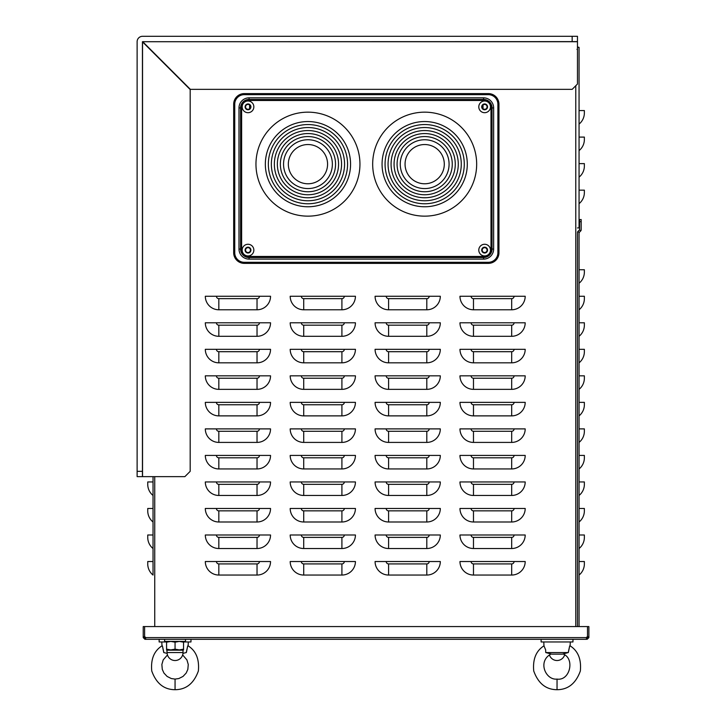 <?xml version="1.0" encoding="UTF-8"?>
<svg xmlns="http://www.w3.org/2000/svg" width="726" height="726" viewBox="0 0 726 726"><rect width="100%" height="100%" fill="white"/><g stroke="black" fill="none" stroke-linecap="round" stroke-linejoin="round"><path stroke-width="1.09" d="M153.041 476.637L153.041 575.046A14.32 14.32 0 0 1 147.741 563.911L147.741 561.525L153.041 561.525L153.041 548.52A14.32 14.32 0 0 1 147.741 537.385L147.741 534.998L153.041 534.998L153.041 521.994A14.32 14.32 0 0 1 147.741 510.859L147.741 508.472L153.041 508.472L153.041 495.468A14.32 14.32 0 0 1 147.741 484.333L147.741 481.946L153.041 481.946L153.041 476.637M250.452 250.107A2.441 2.441 0 0 0 246.786 247.993A2.441 2.441 0 0 0 246.786 252.212A2.441 2.441 0 0 0 250.452 250.107M487.064 106.858A2.441 2.441 0 0 0 483.407 104.744A2.441 2.441 0 0 0 483.407 108.973A2.441 2.441 0 0 0 487.064 106.858M525.197 561.525A13.522 13.522 0 0 1 511.685 575.046L473.479 575.046A13.522 13.522 0 0 1 459.966 561.525L471.092 561.525A2.387 2.387 0 0 0 473.479 563.911L511.685 563.911A2.387 2.387 0 0 0 514.072 561.525L525.197 561.525M525.197 534.998A13.522 13.522 0 0 1 511.685 548.52L473.479 548.52A13.522 13.522 0 0 1 459.966 534.998L471.092 534.998A2.387 2.387 0 0 0 473.479 537.385L511.685 537.385A2.387 2.387 0 0 0 514.072 534.998L525.197 534.998M525.197 508.472A13.522 13.522 0 0 1 511.685 521.994L473.479 521.994A13.522 13.522 0 0 1 459.966 508.472L471.092 508.472A2.387 2.387 0 0 0 473.479 510.859L511.685 510.859A2.387 2.387 0 0 0 514.072 508.472L525.197 508.472M525.197 481.946A13.522 13.522 0 0 1 511.685 495.468L473.479 495.468A13.522 13.522 0 0 1 459.966 481.946L471.092 481.946A2.387 2.387 0 0 0 473.479 484.333L511.685 484.333A2.387 2.387 0 0 0 514.072 481.946L525.197 481.946M525.197 455.42A13.522 13.522 0 0 1 511.685 468.942L473.479 468.942A13.522 13.522 0 0 1 459.966 455.42L471.092 455.42A2.387 2.387 0 0 0 473.479 457.807L511.685 457.807A2.387 2.387 0 0 0 514.072 455.42L525.197 455.42M525.197 428.894A13.522 13.522 0 0 1 511.685 442.415L473.479 442.415A13.522 13.522 0 0 1 459.966 428.894L471.092 428.894A2.387 2.387 0 0 0 473.479 431.28L511.685 431.28A2.387 2.387 0 0 0 514.072 428.894L525.197 428.894M525.197 402.367A13.522 13.522 0 0 1 511.685 415.88L473.479 415.88A13.522 13.522 0 0 1 459.966 402.367L471.092 402.367A2.387 2.387 0 0 0 473.479 404.754L511.685 404.754A2.387 2.387 0 0 0 514.072 402.367L525.197 402.367M525.197 375.841A13.522 13.522 0 0 1 511.685 389.354L473.479 389.354A13.522 13.522 0 0 1 459.966 375.841L471.092 375.841A2.387 2.387 0 0 0 473.479 378.228L511.685 378.228A2.387 2.387 0 0 0 514.072 375.841L525.197 375.841M525.197 349.315A13.522 13.522 0 0 1 511.685 362.828L473.479 362.828A13.522 13.522 0 0 1 459.966 349.315L471.092 349.315A2.387 2.387 0 0 0 473.479 351.702L511.685 351.702A2.387 2.387 0 0 0 514.072 349.315L525.197 349.315M525.197 322.789A13.522 13.522 0 0 1 511.685 336.301L473.479 336.301A13.522 13.522 0 0 1 459.966 322.789L471.092 322.789A2.387 2.387 0 0 0 473.479 325.175L511.685 325.175A2.387 2.387 0 0 0 514.072 322.789L525.197 322.789M525.197 296.262A13.522 13.522 0 0 1 511.685 309.775L473.479 309.775A13.522 13.522 0 0 1 459.966 296.262L471.092 296.262A2.387 2.387 0 0 0 473.479 298.649L511.685 298.649A2.387 2.387 0 0 0 514.072 296.262L525.197 296.262M440.319 561.525A13.522 13.522 0 0 1 426.797 575.046L388.601 575.046A13.522 13.522 0 0 1 375.079 561.525L386.205 561.525A2.387 2.387 0 0 0 388.601 563.911L426.797 563.911A2.387 2.387 0 0 0 429.184 561.525L440.319 561.525M440.319 534.998A13.522 13.522 0 0 1 426.797 548.52L388.601 548.52A13.522 13.522 0 0 1 375.079 534.998L386.205 534.998A2.387 2.387 0 0 0 388.601 537.385L426.797 537.385A2.387 2.387 0 0 0 429.184 534.998L440.319 534.998M440.319 508.472A13.522 13.522 0 0 1 426.797 521.994L388.601 521.994A13.522 13.522 0 0 1 375.079 508.472L386.205 508.472A2.387 2.387 0 0 0 388.601 510.859L426.797 510.859A2.387 2.387 0 0 0 429.184 508.472L440.319 508.472M440.319 481.946A13.522 13.522 0 0 1 426.797 495.468L388.601 495.468A13.522 13.522 0 0 1 375.079 481.946L386.205 481.946A2.387 2.387 0 0 0 388.601 484.333L426.797 484.333A2.387 2.387 0 0 0 429.184 481.946L440.319 481.946M440.319 455.42A13.522 13.522 0 0 1 426.797 468.942L388.601 468.942A13.522 13.522 0 0 1 375.079 455.42L386.205 455.42A2.387 2.387 0 0 0 388.601 457.807L426.797 457.807A2.387 2.387 0 0 0 429.184 455.42L440.319 455.42M440.319 428.894A13.522 13.522 0 0 1 426.797 442.415L388.601 442.415A13.522 13.522 0 0 1 375.079 428.894L386.205 428.894A2.387 2.387 0 0 0 388.601 431.28L426.797 431.28A2.387 2.387 0 0 0 429.184 428.894L440.319 428.894M440.319 402.367A13.522 13.522 0 0 1 426.797 415.88L388.601 415.88A13.522 13.522 0 0 1 375.079 402.367L386.205 402.367A2.387 2.387 0 0 0 388.601 404.754L426.797 404.754A2.387 2.387 0 0 0 429.184 402.367L440.319 402.367M440.319 375.841A13.522 13.522 0 0 1 426.797 389.354L388.601 389.354A13.522 13.522 0 0 1 375.079 375.841L386.205 375.841A2.387 2.387 0 0 0 388.601 378.228L426.797 378.228A2.387 2.387 0 0 0 429.184 375.841L440.319 375.841M440.319 349.315A13.522 13.522 0 0 1 426.797 362.828L388.601 362.828A13.522 13.522 0 0 1 375.079 349.315L386.205 349.315A2.387 2.387 0 0 0 388.601 351.702L426.797 351.702A2.387 2.387 0 0 0 429.184 349.315L440.319 349.315M440.319 322.789A13.522 13.522 0 0 1 426.797 336.301L388.601 336.301A13.522 13.522 0 0 1 375.079 322.789L386.205 322.789A2.387 2.387 0 0 0 388.601 325.175L426.797 325.175A2.387 2.387 0 0 0 429.184 322.789L440.319 322.789M440.319 296.262A13.522 13.522 0 0 1 426.797 309.775L388.601 309.775A13.522 13.522 0 0 1 375.079 296.262L386.205 296.262A2.387 2.387 0 0 0 388.601 298.649L426.797 298.649A2.387 2.387 0 0 0 429.184 296.262L440.319 296.262M355.431 561.525A13.522 13.522 0 0 1 341.91 575.046L303.713 575.046A13.522 13.522 0 0 1 290.191 561.525L301.326 561.525A2.387 2.387 0 0 0 303.713 563.911L341.91 563.911A2.387 2.387 0 0 0 344.305 561.525L355.431 561.525M355.431 534.998A13.522 13.522 0 0 1 341.91 548.52L303.713 548.52A13.522 13.522 0 0 1 290.191 534.998L301.326 534.998A2.387 2.387 0 0 0 303.713 537.385L341.91 537.385A2.387 2.387 0 0 0 344.305 534.998L355.431 534.998M355.431 508.472A13.522 13.522 0 0 1 341.91 521.994L303.713 521.994A13.522 13.522 0 0 1 290.191 508.472L301.326 508.472A2.387 2.387 0 0 0 303.713 510.859L341.91 510.859A2.387 2.387 0 0 0 344.305 508.472L355.431 508.472M355.431 481.946A13.522 13.522 0 0 1 341.91 495.468L303.713 495.468A13.522 13.522 0 0 1 290.191 481.946L301.326 481.946A2.387 2.387 0 0 0 303.713 484.333L341.91 484.333A2.387 2.387 0 0 0 344.305 481.946L355.431 481.946M355.431 455.42A13.522 13.522 0 0 1 341.91 468.942L303.713 468.942A13.522 13.522 0 0 1 290.191 455.42L301.326 455.42A2.387 2.387 0 0 0 303.713 457.807L341.91 457.807A2.387 2.387 0 0 0 344.305 455.42L355.431 455.42M355.431 428.894A13.522 13.522 0 0 1 341.91 442.415L303.713 442.415A13.522 13.522 0 0 1 290.191 428.894L301.326 428.894A2.387 2.387 0 0 0 303.713 431.28L341.91 431.28A2.387 2.387 0 0 0 344.305 428.894L355.431 428.894M355.431 402.367A13.522 13.522 0 0 1 341.91 415.88L303.713 415.88A13.522 13.522 0 0 1 290.191 402.367L301.326 402.367A2.387 2.387 0 0 0 303.713 404.754L341.91 404.754A2.387 2.387 0 0 0 344.305 402.367L355.431 402.367M355.431 375.841A13.522 13.522 0 0 1 341.91 389.354L303.713 389.354A13.522 13.522 0 0 1 290.191 375.841L301.326 375.841A2.387 2.387 0 0 0 303.713 378.228L341.91 378.228A2.387 2.387 0 0 0 344.305 375.841L355.431 375.841M355.431 349.315A13.522 13.522 0 0 1 341.91 362.828L303.713 362.828A13.522 13.522 0 0 1 290.191 349.315L301.326 349.315A2.387 2.387 0 0 0 303.713 351.702L341.91 351.702A2.387 2.387 0 0 0 344.305 349.315L355.431 349.315M355.431 322.789A13.522 13.522 0 0 1 341.91 336.301L303.713 336.301A13.522 13.522 0 0 1 290.191 322.789L301.326 322.789A2.387 2.387 0 0 0 303.713 325.175L341.91 325.175A2.387 2.387 0 0 0 344.305 322.789L355.431 322.789M355.431 296.262A13.522 13.522 0 0 1 341.91 309.775L303.713 309.775A13.522 13.522 0 0 1 290.191 296.262L301.326 296.262A2.387 2.387 0 0 0 303.713 298.649L341.91 298.649A2.387 2.387 0 0 0 344.305 296.262L355.431 296.262M270.544 561.525A13.522 13.522 0 0 1 257.031 575.046L218.825 575.046A13.522 13.522 0 0 1 205.313 561.525L216.439 561.525A2.387 2.387 0 0 0 218.825 563.911L257.031 563.911A2.387 2.387 0 0 0 259.418 561.525L270.544 561.525M270.544 534.998A13.522 13.522 0 0 1 257.031 548.52L218.825 548.52A13.522 13.522 0 0 1 205.313 534.998L216.439 534.998A2.387 2.387 0 0 0 218.825 537.385L257.031 537.385A2.387 2.387 0 0 0 259.418 534.998L270.544 534.998M270.544 508.472A13.522 13.522 0 0 1 257.031 521.994L218.825 521.994A13.522 13.522 0 0 1 205.313 508.472L216.439 508.472A2.387 2.387 0 0 0 218.825 510.859L257.031 510.859A2.387 2.387 0 0 0 259.418 508.472L270.544 508.472M270.544 481.946A13.522 13.522 0 0 1 257.031 495.468L218.825 495.468A13.522 13.522 0 0 1 205.313 481.946L216.439 481.946A2.387 2.387 0 0 0 218.825 484.333L257.031 484.333A2.387 2.387 0 0 0 259.418 481.946L270.544 481.946M270.544 455.42A13.522 13.522 0 0 1 257.031 468.942L218.825 468.942A13.522 13.522 0 0 1 205.313 455.42L216.439 455.42A2.387 2.387 0 0 0 218.825 457.807L257.031 457.807A2.387 2.387 0 0 0 259.418 455.42L270.544 455.42M270.544 428.894A13.522 13.522 0 0 1 257.031 442.415L218.825 442.415A13.522 13.522 0 0 1 205.313 428.894L216.439 428.894A2.387 2.387 0 0 0 218.825 431.28L257.031 431.28A2.387 2.387 0 0 0 259.418 428.894L270.544 428.894M270.544 402.367A13.522 13.522 0 0 1 257.031 415.88L218.825 415.88A13.522 13.522 0 0 1 205.313 402.367L216.439 402.367A2.387 2.387 0 0 0 218.825 404.754L257.031 404.754A2.387 2.387 0 0 0 259.418 402.367L270.544 402.367M270.544 375.841A13.522 13.522 0 0 1 257.031 389.354L218.825 389.354A13.522 13.522 0 0 1 205.313 375.841L216.439 375.841A2.387 2.387 0 0 0 218.825 378.228L257.031 378.228A2.387 2.387 0 0 0 259.418 375.841L270.544 375.841M270.544 349.315A13.522 13.522 0 0 1 257.031 362.828L218.825 362.828A13.522 13.522 0 0 1 205.313 349.315L216.439 349.315A2.387 2.387 0 0 0 218.825 351.702L257.031 351.702A2.387 2.387 0 0 0 259.418 349.315L270.544 349.315M270.544 322.789A13.522 13.522 0 0 1 257.031 336.301L218.825 336.301A13.522 13.522 0 0 1 205.313 322.789L216.439 322.789A2.387 2.387 0 0 0 218.825 325.175L257.031 325.175A2.387 2.387 0 0 0 259.418 322.789L270.544 322.789M270.544 296.262A13.522 13.522 0 0 1 257.031 309.775L218.825 309.775A13.522 13.522 0 0 1 205.313 296.262L216.439 296.262A2.387 2.387 0 0 0 218.825 298.649L257.031 298.649A2.387 2.387 0 0 0 259.418 296.262L270.544 296.262M487.064 250.107A2.441 2.441 0 0 0 483.407 247.993A2.441 2.441 0 0 0 483.407 252.212A2.441 2.441 0 0 0 487.064 250.107M250.452 106.858A2.441 2.441 0 0 0 246.786 104.744A2.441 2.441 0 0 0 246.786 108.973A2.441 2.441 0 0 0 250.452 106.858M579.593 221.666L579.593 219.542L581.181 219.542L581.181 221.666L579.593 221.666L579.593 229.761L577.96 231.431A1.697 1.697 0 0 0 577.469 232.629L577.469 626.565M576.97 49.341L577.469 49.304M514.072 561.525L471.092 561.525M514.072 534.998L471.092 534.998M514.072 508.472L471.092 508.472M514.072 481.946L471.092 481.946M514.072 455.42L471.092 455.42M514.072 428.894L471.092 428.894M514.072 402.367L471.092 402.367M514.072 375.841L471.092 375.841M514.072 349.315L471.092 349.315M514.072 322.789L471.092 322.789M514.072 296.262L471.092 296.262M429.184 561.525L386.205 561.525M429.184 534.998L386.205 534.998M429.184 508.472L386.205 508.472M429.184 481.946L386.205 481.946M429.184 455.42L386.205 455.42M429.184 428.894L386.205 428.894M429.184 402.367L386.205 402.367M429.184 375.841L386.205 375.841M429.184 349.315L386.205 349.315M429.184 322.789L386.205 322.789M429.184 296.262L386.205 296.262M344.305 561.525L301.326 561.525M344.305 534.998L301.326 534.998M344.305 508.472L301.326 508.472M344.305 481.946L301.326 481.946M344.305 455.42L301.326 455.42M344.305 428.894L301.326 428.894M344.305 402.367L301.326 402.367M344.305 375.841L301.326 375.841M344.305 349.315L301.326 349.315M344.305 322.789L301.326 322.789M344.305 296.262L301.326 296.262M259.418 561.525L216.439 561.525M259.418 534.998L216.439 534.998M259.418 508.472L216.439 508.472M259.418 481.946L216.439 481.946M259.418 455.42L216.439 455.42M259.418 428.894L216.439 428.894M259.418 402.367L216.439 402.367M259.418 375.841L216.439 375.841M259.418 349.315L216.439 349.315M259.418 322.789L216.439 322.789M259.418 296.262L216.439 296.262M147.741 561.525L147.741 563.911A14.32 14.32 0 0 0 153.041 575.046A14.32 14.32 0 0 1 147.741 563.911L147.741 561.525L147.741 563.911A14.32 14.32 0 0 0 153.041 575.046A14.32 14.32 0 0 1 147.741 563.911L147.741 561.525M147.741 534.998L147.741 537.385L147.741 534.998M147.741 508.472L147.741 510.859L147.741 508.472M147.741 481.946L147.741 484.333A14.32 14.32 0 0 0 153.041 495.468A14.32 14.32 0 0 1 147.741 484.333L147.741 481.946L147.741 484.333A14.32 14.32 0 0 0 153.041 495.468A14.32 14.32 0 0 1 147.741 484.333L147.741 481.946M153.041 575.046A14.32 14.32 0 0 1 147.741 563.911A14.32 14.32 0 0 0 153.041 575.046A14.32 14.32 0 0 1 147.741 563.911A14.32 14.32 0 0 0 153.041 575.046A14.32 14.32 0 0 1 147.741 563.911A14.32 14.32 0 0 0 153.041 575.046A14.32 14.32 0 0 1 147.741 563.911M153.041 495.468A14.32 14.32 0 0 1 147.741 484.333A14.32 14.32 0 0 0 153.041 495.468A14.32 14.32 0 0 1 147.741 484.333A14.32 14.32 0 0 0 153.041 495.468A14.32 14.32 0 0 1 147.741 484.333A14.32 14.32 0 0 0 153.041 495.468A14.32 14.32 0 0 1 147.741 484.333M579.058 420.635L579.058 421.516M579.058 594.467L579.058 600.093L579.058 594.467M579.058 254.191L579.058 248.564L579.058 254.191M581.181 221.666L581.181 229.761A1.697 1.697 0 0 1 580.682 230.959L579.058 232.629L579.058 626.565M579.058 575.046L579.058 561.525L584.366 561.525L584.366 563.911A14.32 14.32 0 0 1 579.058 575.046A14.32 14.32 0 0 0 584.366 563.911L584.366 561.525L584.366 563.911A14.32 14.32 0 0 1 579.058 575.046A14.32 14.32 0 0 0 584.366 563.911L584.366 561.525L584.366 563.911A14.32 14.32 0 0 1 579.058 575.046A14.32 14.32 0 0 0 584.366 563.911L584.366 561.525M579.058 548.52L579.058 534.998L584.366 534.998L584.366 537.385A14.32 14.32 0 0 1 579.058 548.52A14.32 14.32 0 0 0 584.366 537.385L584.366 534.998L584.366 537.385A14.32 14.32 0 0 1 579.058 548.52A14.32 14.32 0 0 0 584.366 537.385L584.366 534.998L584.366 537.385A14.32 14.32 0 0 1 579.058 548.52A14.32 14.32 0 0 0 584.366 537.385L584.366 534.998M579.058 521.994L579.058 508.472L584.366 508.472L584.366 510.859A14.32 14.32 0 0 1 579.058 521.994A14.32 14.32 0 0 0 584.366 510.859L584.366 508.472L584.366 510.859A14.32 14.32 0 0 1 579.058 521.994A14.32 14.32 0 0 0 584.366 510.859L584.366 508.472L584.366 510.859A14.32 14.32 0 0 1 579.058 521.994A14.32 14.32 0 0 0 584.366 510.859L584.366 508.472M579.058 495.468L579.058 481.946L584.366 481.946L584.366 484.333A14.32 14.32 0 0 1 579.058 495.468A14.32 14.32 0 0 0 584.366 484.333L584.366 481.946L584.366 484.333A14.32 14.32 0 0 1 579.058 495.468A14.32 14.32 0 0 0 584.366 484.333L584.366 481.946L584.366 484.333A14.32 14.32 0 0 1 579.058 495.468A14.32 14.32 0 0 0 584.366 484.333L584.366 481.946M579.058 468.942L579.058 455.42L584.366 455.42L584.366 457.807A14.32 14.32 0 0 1 579.058 468.942A14.32 14.32 0 0 0 584.366 457.807L584.366 455.42L584.366 457.807A14.32 14.32 0 0 1 579.058 468.942A14.32 14.32 0 0 0 584.366 457.807L584.366 455.42L584.366 457.807A14.32 14.32 0 0 1 579.058 468.942A14.32 14.32 0 0 0 584.366 457.807L584.366 455.42M579.058 442.415L579.058 428.894L584.366 428.894L584.366 431.28A14.32 14.32 0 0 1 579.058 442.415A14.32 14.32 0 0 0 584.366 431.28L584.366 428.894L584.366 431.28A14.32 14.32 0 0 1 579.058 442.415A14.32 14.32 0 0 0 584.366 431.28L584.366 428.894M579.058 415.88L579.058 402.367L584.366 402.367L584.366 404.754A14.32 14.32 0 0 1 579.058 415.88A14.32 14.32 0 0 0 584.366 404.754L584.366 402.367L584.366 404.754A14.32 14.32 0 0 1 579.058 415.88A14.32 14.32 0 0 0 584.366 404.754L584.366 402.367M579.058 389.354L579.058 375.841L584.366 375.841L584.366 378.228A14.32 14.32 0 0 1 579.058 389.354A14.32 14.32 0 0 0 584.366 378.228L584.366 375.841L584.366 378.228A14.32 14.32 0 0 1 579.058 389.354A14.32 14.32 0 0 0 584.366 378.228L584.366 375.841L584.366 378.228A14.32 14.32 0 0 1 579.058 389.354A14.32 14.32 0 0 0 584.366 378.228L584.366 375.841M579.058 362.828L579.058 349.315L584.366 349.315L584.366 351.702A14.32 14.32 0 0 1 579.058 362.828A14.32 14.32 0 0 0 584.366 351.702L584.366 349.315L584.366 351.702A14.32 14.32 0 0 1 579.058 362.828A14.32 14.32 0 0 0 584.366 351.702L584.366 349.315L584.366 351.702A14.32 14.32 0 0 1 579.058 362.828A14.32 14.32 0 0 0 584.366 351.702L584.366 349.315M579.058 336.301L579.058 322.789L584.366 322.789L584.366 325.175A14.32 14.32 0 0 1 579.058 336.301A14.32 14.32 0 0 0 584.366 325.175L584.366 322.789L584.366 325.175A14.32 14.32 0 0 1 579.058 336.301A14.32 14.32 0 0 0 584.366 325.175L584.366 322.789L584.366 325.175A14.32 14.32 0 0 1 579.058 336.301A14.32 14.32 0 0 0 584.366 325.175L584.366 322.789M579.058 309.775L579.058 296.262L584.366 296.262L584.366 298.649A14.32 14.32 0 0 1 579.058 309.775A14.32 14.32 0 0 0 584.366 298.649L584.366 296.262L584.366 298.649A14.32 14.32 0 0 1 579.058 309.775A14.32 14.32 0 0 0 584.366 298.649L584.366 296.262L584.366 298.649A14.32 14.32 0 0 1 579.058 309.775A14.32 14.32 0 0 0 584.366 298.649L584.366 296.262M579.058 283.249L579.058 269.736L584.366 269.736L584.366 272.123A14.32 14.32 0 0 1 579.058 283.249A14.32 14.32 0 0 0 584.366 272.123L584.366 269.736L584.366 272.123A14.32 14.32 0 0 1 579.058 283.249A14.32 14.32 0 0 0 584.366 272.123L584.366 269.736L584.366 272.123A14.32 14.32 0 0 1 579.058 283.249A14.32 14.32 0 0 0 584.366 272.123L584.366 269.736M577.469 47.335L579.058 47.335L579.058 227.928L577.469 227.928M577.469 46.918A1.697 1.697 0 0 1 578.486 47.335M579.058 124.092A14.32 14.32 0 0 0 584.366 112.966L584.366 110.57L584.366 112.966A14.32 14.32 0 0 1 579.058 124.092A14.32 14.32 0 0 0 584.366 112.966A14.32 14.32 0 0 1 579.058 124.092A14.32 14.32 0 0 0 584.366 112.966A14.32 14.32 0 0 1 579.058 124.092A14.32 14.32 0 0 0 584.366 112.966A14.32 14.32 0 0 1 579.058 124.092A14.32 14.32 0 0 0 584.366 112.966A14.32 14.32 0 0 1 579.058 124.092A14.32 14.32 0 0 0 584.366 112.966A14.32 14.32 0 0 1 579.058 124.092A14.32 14.32 0 0 0 584.366 112.966A14.32 14.32 0 0 1 579.058 124.092M579.058 110.57L584.366 110.57M579.058 150.618A14.32 14.32 0 0 0 584.366 139.492L584.366 137.096L584.366 139.492A14.32 14.32 0 0 1 579.058 150.618A14.32 14.32 0 0 0 584.366 139.492A14.32 14.32 0 0 1 579.058 150.618A14.32 14.32 0 0 0 584.366 139.492A14.32 14.32 0 0 1 579.058 150.618M579.058 137.096L584.366 137.096M579.058 177.144A14.32 14.32 0 0 0 584.366 166.018L584.366 163.622L584.366 166.018A14.32 14.32 0 0 1 579.058 177.144A14.32 14.32 0 0 0 584.366 166.018A14.32 14.32 0 0 1 579.058 177.144A14.32 14.32 0 0 0 584.366 166.018A14.32 14.32 0 0 1 579.058 177.144A14.32 14.32 0 0 0 584.366 166.018A14.32 14.32 0 0 1 579.058 177.144A14.32 14.32 0 0 0 584.366 166.018A14.32 14.32 0 0 1 579.058 177.144M579.058 163.622L584.366 163.622M579.058 203.67A14.32 14.32 0 0 0 584.366 192.544L584.366 190.148L584.366 192.544A14.32 14.32 0 0 1 579.058 203.67A14.32 14.32 0 0 0 584.366 192.544A14.32 14.32 0 0 1 579.058 203.67A14.32 14.32 0 0 0 584.366 192.544A14.32 14.32 0 0 1 579.058 203.67A14.32 14.32 0 0 0 584.366 192.544A14.32 14.32 0 0 1 579.058 203.67A14.32 14.32 0 0 0 584.366 192.544A14.32 14.32 0 0 1 579.058 203.67A14.32 14.32 0 0 0 584.366 192.544A14.32 14.32 0 0 1 579.058 203.67A14.32 14.32 0 0 0 584.366 192.544A14.32 14.32 0 0 1 579.058 203.67A14.32 14.32 0 0 0 584.366 192.544A14.32 14.32 0 0 1 579.058 203.67A14.32 14.32 0 0 0 584.366 192.544A14.32 14.32 0 0 1 579.058 203.67M579.058 190.148L584.366 190.148M307.96 216.148A51.991 51.991 0 0 0 352.981 138.158A51.991 51.991 0 0 0 262.93 138.158A51.991 51.991 0 0 0 307.96 216.148M307.96 206.774A42.616 42.616 0 0 0 344.859 142.85A42.616 42.616 0 0 0 271.052 142.85A42.616 42.616 0 0 0 307.96 206.774M307.96 203.77A39.612 39.612 0 0 0 342.264 144.356A39.612 39.612 0 0 0 273.657 144.356A39.612 39.612 0 0 0 307.96 203.77M307.96 200.766A36.609 36.609 0 0 0 339.659 145.853A36.609 36.609 0 0 0 276.252 145.853A36.609 36.609 0 0 0 307.96 200.766M307.96 197.762A33.605 33.605 0 0 0 337.064 147.36A33.605 33.605 0 0 0 278.857 147.36A33.605 33.605 0 0 0 307.96 197.762M307.96 194.759A30.601 30.601 0 0 0 334.459 148.857A30.601 30.601 0 0 0 281.461 148.857A30.601 30.601 0 0 0 307.96 194.759M307.96 191.755A27.597 27.597 0 0 0 331.855 150.355A27.597 27.597 0 0 0 284.057 150.355A27.597 27.597 0 0 0 307.96 191.755M307.96 188.56A24.403 24.403 0 0 0 329.096 151.952A24.403 24.403 0 0 0 286.824 151.952A24.403 24.403 0 0 0 307.96 188.56M307.96 183.778A19.62 19.62 0 0 0 324.949 154.348A19.62 19.62 0 0 0 290.963 154.348A19.62 19.62 0 0 0 307.96 183.778M241.64 249.045A7.423 7.423 0 0 0 249.072 256.469L483.561 256.469A7.423 7.423 0 0 0 490.994 249.045L490.994 107.92A7.423 7.423 0 0 0 483.561 100.497L249.072 100.497A7.423 7.423 0 0 0 241.64 107.92L241.64 249.045L240.578 249.045L240.578 107.92A8.485 8.485 0 0 1 249.072 99.435L483.561 99.435A8.485 8.485 0 0 1 492.056 107.92L492.056 249.045A8.485 8.485 0 0 1 483.561 257.53L249.072 257.53A8.485 8.485 0 0 1 240.578 249.045L238.99 249.045L238.99 107.92A10.082 10.082 0 0 1 249.072 97.838L483.561 97.838A10.082 10.082 0 0 1 493.644 107.92L493.644 249.045A10.082 10.082 0 0 1 483.561 259.118L249.072 259.118A10.082 10.082 0 0 1 238.99 249.045M478.788 250.107A5.835 5.835 0 0 0 487.545 255.162A5.835 5.835 0 0 0 487.545 245.052A5.835 5.835 0 0 0 478.788 250.107M242.175 250.107A5.835 5.835 0 0 0 250.924 255.162A5.835 5.835 0 0 0 250.924 245.052A5.835 5.835 0 0 0 242.175 250.107M478.788 106.858A5.835 5.835 0 0 0 487.545 111.913A5.835 5.835 0 0 0 487.545 101.803A5.835 5.835 0 0 0 478.788 106.858M242.175 106.858A5.835 5.835 0 0 0 250.924 111.913A5.835 5.835 0 0 0 250.924 101.803A5.835 5.835 0 0 0 242.175 106.858M233.681 252.757L233.681 104.208A10.609 10.609 0 0 1 244.29 93.6L488.335 93.6A10.609 10.609 0 0 1 498.953 104.208L498.953 252.757A10.609 10.609 0 0 1 488.335 263.366L244.29 263.366A10.609 10.609 0 0 1 233.681 252.757L234.743 252.757A9.547 9.547 0 0 0 244.29 262.304L488.335 262.304A9.547 9.547 0 0 0 497.891 252.757L497.891 104.208A9.547 9.547 0 0 0 488.335 94.661L244.29 94.661A9.547 9.547 0 0 0 234.743 104.208L234.743 252.757M483.561 256.469L483.561 257.53A8.485 8.485 0 0 0 492.056 249.045L490.994 249.045M249.072 97.838L249.072 99.435A8.485 8.485 0 0 0 240.578 107.92L238.99 107.92M245.089 106.858A2.922 2.922 0 0 0 249.463 109.39A2.922 2.922 0 0 0 249.463 104.335A2.922 2.922 0 0 0 245.089 106.858M481.71 106.858A2.922 2.922 0 0 0 486.084 109.39A2.922 2.922 0 0 0 486.084 104.335A2.922 2.922 0 0 0 481.71 106.858M245.089 250.107A2.922 2.922 0 0 0 249.463 252.63A2.922 2.922 0 0 0 249.463 247.575A2.922 2.922 0 0 0 245.089 250.107M481.71 250.107A2.922 2.922 0 0 0 486.084 252.63A2.922 2.922 0 0 0 486.084 247.575A2.922 2.922 0 0 0 481.71 250.107M395.18 206.974A51.991 51.991 0 0 0 476.501 168.296A51.991 51.991 0 0 0 402.34 117.204A51.991 51.991 0 0 0 395.18 206.974M400.498 199.251A42.616 42.616 0 0 0 467.154 167.552A42.616 42.616 0 0 0 406.369 125.68A42.616 42.616 0 0 0 400.498 199.251M402.204 196.773A39.612 39.612 0 0 0 464.159 167.307A39.612 39.612 0 0 0 407.658 128.384A39.612 39.612 0 0 0 402.204 196.773M403.91 194.305A36.609 36.609 0 0 0 461.164 167.071A36.609 36.609 0 0 0 408.947 131.097A36.609 36.609 0 0 0 403.91 194.305M405.607 191.827A33.605 33.605 0 0 0 458.17 166.835A33.605 33.605 0 0 0 410.244 133.811A33.605 33.605 0 0 0 405.607 191.827M407.313 189.359A30.601 30.601 0 0 0 455.175 166.59A30.601 30.601 0 0 0 411.533 136.524A30.601 30.601 0 0 0 407.313 189.359M409.019 186.881A27.597 27.597 0 0 0 452.18 166.354A27.597 27.597 0 0 0 412.822 139.238A27.597 27.597 0 0 0 409.019 186.881M410.825 184.259A24.403 24.403 0 0 0 449.004 166.1A24.403 24.403 0 0 0 414.192 142.124A24.403 24.403 0 0 0 410.825 184.259M413.548 180.311A19.62 19.62 0 0 0 444.23 165.719A19.62 19.62 0 0 0 416.243 146.443A19.62 19.62 0 0 0 413.548 180.311M587.28 636.883L587.18 639.297L586.445 638.798M587.18 637.709L586.481 637.709L586.481 639.297L586.481 637.6A1.062 1.062 0 0 1 587.497 636.856L587.497 626.565L144.61 626.565L144.61 636.856A1.062 1.062 0 0 1 145.617 637.6L144.928 637.709L144.928 639.297L143.231 637.6L143.231 626.565L144.61 626.565M145.654 638.798L145.617 637.6L145.617 639.297L144.928 639.297M145.617 639.297L586.481 639.297M144.928 637.709L143.231 637.6M143.231 636.856L144.61 636.856M144.819 637.6L144.819 636.883M587.28 637.6L588.877 637.6L587.18 639.297M587.497 626.565L588.877 626.565L588.877 636.856L587.497 636.856M588.877 636.856L588.877 637.6M167.098 652.565A7.959 7.959 0 0 0 175.057 660.524A7.959 7.959 0 0 0 183.016 652.565L167.098 652.565L166.835 649.906L183.551 649.906L183.551 649.153L179.304 649.906L175.057 649.153L170.819 649.906L166.572 649.153L166.572 641.421M166.572 649.153L166.572 649.906L170.819 649.906M175.057 649.153L175.057 642.183L179.304 641.421L183.551 642.183L183.551 641.421M166.572 642.183L170.819 641.421L175.057 642.183M183.551 649.153L183.551 642.183M182.653 654.952L186.918 659.898L188.261 664.481L187.843 669.372L186.183 673.056L183.006 676.441L178.823 678.547L175.057 679.091L175.057 689.7C164.003 689.664 156.235 683.429 151.752 670.987C150.663 659.244 154.075 650.868 161.989 645.85L161.798 641.956M163.858 652.565C161.962 643.708 161.925 643.708 163.767 652.565L167.143 653.364M182.979 653.346L186.255 652.565C188.161 643.708 188.197 643.708 186.346 652.565M175.057 689.7L175.084 689.7C186.137 689.655 193.906 683.411 198.37 670.969C199.441 659.217 196.029 650.841 188.125 645.85L188.324 641.956M159.148 639.297L159.148 641.956L166.572 641.956M183.551 641.956L190.974 641.956L190.974 639.297M568.249 652.565L545.761 652.565L551.733 654.144L562.351 654.144L568.249 652.565C570.146 643.708 570.173 643.708 568.322 652.565M551.043 653.999C537.186 661.359 545.743 680.443 557.042 679.091L557.042 689.7C568.095 689.664 575.863 683.429 580.346 670.987C581.444 659.244 578.023 650.868 570.11 645.85L570.3 641.956M557.023 689.7C545.961 689.655 538.202 683.411 533.728 670.969C532.657 659.226 536.069 650.85 543.974 645.85L545.634 649.852L545.761 652.565M541.124 639.297L541.124 641.956L572.959 641.956L572.959 639.297M185.511 639.297L185.511 641.421L164.611 641.421L164.611 639.297M137.123 476.637L137.123 471.337L142.432 471.337L142.432 476.637L137.123 476.637M572.161 36.3L577.469 36.3L577.469 41.609L572.161 41.609L572.161 36.3L142.541 36.3A5.409 5.409 0 0 0 137.123 41.709L137.123 471.337M572.161 41.609L142.432 41.709L142.432 471.337M143.385 41.609L143.385 42.371L190.366 89.352L572.161 89.352L577.469 84.044L577.469 41.609M142.432 476.637L184.876 476.637L190.176 471.337L190.176 89.543L143.204 42.562L142.432 42.562M249.599 108.709L249.599 105.007M483.035 105.007L483.035 108.709M154.738 476.637L154.738 626.565M575.772 85.75L575.772 626.565M473.479 575.046L473.479 563.911M511.685 575.046L511.685 563.911A2.387 2.387 0 0 0 511.748 563.911M473.479 548.52L473.479 537.385M511.685 548.52L511.685 537.385A2.387 2.387 0 0 0 511.748 537.385M473.479 521.994L473.479 510.859M511.685 521.994L511.685 510.859A2.387 2.387 0 0 0 511.748 510.859M473.479 495.468L473.479 484.333L511.685 484.333L511.685 495.468M473.479 468.942L473.479 457.807M511.685 468.942L511.685 457.807A2.387 2.387 0 0 0 511.748 457.807M473.479 442.415L473.479 431.28M511.685 442.415L511.685 431.28A2.387 2.387 0 0 0 511.748 431.28M473.479 415.88L473.479 404.754M511.685 415.88L511.685 404.754A2.387 2.387 0 0 0 511.748 404.754M473.479 389.354L473.479 378.228M511.685 389.354L511.685 378.228A2.387 2.387 0 0 0 511.748 378.228M473.479 362.828L473.479 351.702L511.685 351.702L511.685 362.828M473.479 336.301L473.479 325.175M511.685 336.301L511.685 325.175A2.387 2.387 0 0 0 511.748 325.175M473.479 309.775L473.479 298.649M511.685 309.775L511.685 298.649A2.387 2.387 0 0 0 511.748 298.649M388.601 575.046L388.601 563.911M426.797 575.046L426.797 563.911A2.387 2.387 0 0 0 426.861 563.911M388.601 548.52L388.601 537.385M426.797 548.52L426.797 537.385A2.387 2.387 0 0 0 426.861 537.385M388.601 521.994L388.601 510.859M426.797 521.994L426.797 510.859A2.387 2.387 0 0 0 426.861 510.859M388.601 495.468L388.601 484.333L426.797 484.333L426.797 495.468M388.601 468.942L388.601 457.807M426.797 468.942L426.797 457.807A2.387 2.387 0 0 0 426.861 457.807M388.601 442.415L388.601 431.28M426.797 442.415L426.797 431.28A2.387 2.387 0 0 0 426.861 431.28M388.601 415.88L388.601 404.754M426.797 415.88L426.797 404.754A2.387 2.387 0 0 0 426.861 404.754M388.601 389.354L388.601 378.228M426.797 389.354L426.797 378.228A2.387 2.387 0 0 0 426.861 378.228M388.601 362.828L388.601 351.702L426.797 351.702L426.797 362.828M388.601 336.301L388.601 325.175M426.797 336.301L426.797 325.175A2.387 2.387 0 0 0 426.861 325.175M388.601 309.775L388.601 298.649M426.797 309.775L426.797 298.649M303.713 575.046L303.713 563.911M341.91 575.046L341.91 563.911A2.387 2.387 0 0 0 341.973 563.911M303.713 548.52L303.713 537.385M341.91 548.52L341.91 537.385A2.387 2.387 0 0 0 341.973 537.385M303.713 521.994L303.713 510.859M341.91 521.994L341.91 510.859A2.387 2.387 0 0 0 341.973 510.859M303.713 495.468L303.713 484.333L341.91 484.333L341.91 495.468M303.713 468.942L303.713 457.807M341.91 468.942L341.91 457.807A2.387 2.387 0 0 0 341.973 457.807M303.713 442.415L303.713 431.28M341.91 442.415L341.91 431.28A2.387 2.387 0 0 0 341.973 431.28M303.713 415.88L303.713 404.754M341.91 415.88L341.91 404.754A2.387 2.387 0 0 0 341.973 404.754M303.713 389.354L303.713 378.228M341.91 389.354L341.91 378.228A2.387 2.387 0 0 0 341.973 378.228M303.713 362.828L303.713 351.702L341.91 351.702L341.91 362.828M303.713 336.301L303.713 325.175M341.91 336.301L341.91 325.175M303.713 309.775L303.713 298.649M341.91 309.775L341.91 298.649M218.825 575.046L218.825 563.911M257.031 575.046L257.031 563.911A2.387 2.387 0 0 0 257.095 563.911M218.825 548.52L218.825 537.385M257.031 548.52L257.031 537.385A2.387 2.387 0 0 0 257.095 537.385M218.825 521.994L218.825 510.859M257.031 521.994L257.031 510.859A2.387 2.387 0 0 0 257.095 510.859M218.825 495.468L218.825 484.333L257.031 484.333L257.031 495.468M218.825 468.942L218.825 457.807M257.031 468.942L257.031 457.807A2.387 2.387 0 0 0 257.095 457.807M218.825 442.415L218.825 431.28M257.031 442.415L257.031 431.28A2.387 2.387 0 0 0 257.095 431.28M218.825 415.88L218.825 404.754M257.031 415.88L257.031 404.754A2.387 2.387 0 0 0 257.095 404.754M218.825 389.354L218.825 378.228M257.031 389.354L257.031 378.228A2.387 2.387 0 0 0 257.095 378.228M218.825 362.828L218.825 351.702L257.031 351.702L257.031 362.828M218.825 336.301L218.825 325.175M257.031 336.301L257.031 325.175A2.387 2.387 0 0 0 257.095 325.175M218.825 309.775L218.825 298.649M257.031 309.775L257.031 298.649A2.387 2.387 0 0 0 257.095 298.649M153.041 548.52A14.32 14.32 0 0 1 147.741 537.385M153.041 521.994A14.32 14.32 0 0 1 147.741 510.859M580.682 230.959L579.557 229.833M579.085 232.556L577.96 231.431M483.561 97.838L483.561 100.497M493.644 107.92L490.994 107.92M249.072 256.469L249.072 259.118M493.644 249.045L492.056 249.045M483.561 257.53L483.561 259.118M244.29 93.6L244.29 94.661M234.743 104.208L233.681 104.208M488.335 93.6L488.335 94.661M244.29 262.304L244.29 263.366M498.953 104.208L497.891 104.208M488.335 262.304L488.335 263.366M498.953 252.757L497.891 252.757M249.072 99.435L249.072 100.497M241.64 107.92L240.578 107.92M145.617 637.6L586.481 637.6M183.016 652.565L183.016 650.178L167.098 650.178M577.469 41.709L143.385 41.709M142.541 42.562L142.541 476.637M549.446 654.952A7.959 7.959 0 0 0 564.628 654.952M175.057 679.091L171.3 678.547L167.116 676.441L163.94 673.056L162.279 669.372L161.862 664.481L163.196 659.898L167.47 654.952M543.974 645.85L543.774 641.956M557.042 679.091C570.2 681.088 575.019 658.237 563.04 653.999"/></g></svg>
